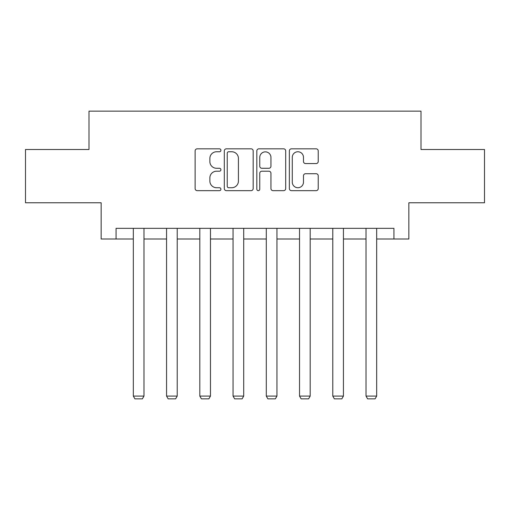 <?xml version="1.0" encoding="UTF-8"?>
<svg xmlns="http://www.w3.org/2000/svg" width="510" height="510" viewBox="0 0 510 510"><rect width="100%" height="100%" fill="white"/><g stroke="black" fill="none" stroke-linecap="round" stroke-linejoin="round"><path stroke-width="0.76" d="M220.906 150.291A1.466 1.466 0 0 0 219.44 148.824L197.217 148.824A2.091 2.091 0 0 0 195.126 150.915L195.126 188.566A2.091 2.091 0 0 0 197.217 190.657L219.44 190.657A1.466 1.466 0 0 0 220.906 189.197A1.466 1.466 0 0 0 219.44 187.731L216.565 187.731A6.694 6.694 0 0 1 209.871 181.037L209.871 177.901A6.694 6.694 0 0 1 216.565 171.207L219.44 171.207A1.466 1.466 0 0 0 220.906 169.741A1.466 1.466 0 0 0 219.44 168.281L216.565 168.281A6.694 6.694 0 0 1 209.871 161.587L209.871 158.444A6.694 6.694 0 0 1 216.565 151.757L219.44 151.757A1.466 1.466 0 0 0 220.906 150.291M316.13 163.57A2.091 2.091 0 0 0 318.221 161.479L318.221 150.915A2.091 2.091 0 0 0 316.13 148.824L291.446 148.824A2.091 2.091 0 0 0 289.355 150.915L289.355 188.566A2.091 2.091 0 0 0 291.446 190.657L316.13 190.657A2.091 2.091 0 0 0 318.221 188.566L318.221 175.81A2.091 2.091 0 0 0 316.13 173.719L305.566 173.719A2.091 2.091 0 0 0 303.476 175.81L303.476 182.134A5.597 5.597 0 0 1 297.878 187.731A5.597 5.597 0 0 1 292.281 182.134L292.281 157.348A5.597 5.597 0 0 1 297.878 151.757A5.597 5.597 0 0 1 303.476 157.348L303.476 161.479A2.091 2.091 0 0 0 305.566 163.57L316.13 163.57M116.063 238.999L116.063 228.34L393.937 228.34L393.937 238.999L408.854 238.999L408.854 202.77L484.5 202.77L484.5 149.5L420.999 149.5L420.999 111.142L89.001 111.142L89.001 149.5L25.5 149.5L25.5 202.77L101.146 202.77L101.146 238.999L133.327 238.999M253.17 150.915A2.091 2.091 0 0 0 251.079 148.824L226.395 148.824A2.091 2.091 0 0 0 224.304 150.915L224.304 188.566A2.091 2.091 0 0 0 226.395 190.657L251.079 190.657A2.091 2.091 0 0 0 253.17 188.566L253.17 150.915M258.921 148.824L283.605 148.824A2.091 2.091 0 0 1 285.696 150.915L285.696 188.566A2.091 2.091 0 0 1 283.605 190.657L273.041 190.657A2.091 2.091 0 0 1 270.95 188.566L270.95 173.298A2.091 2.091 0 0 0 268.859 171.207L261.853 171.207A2.091 2.091 0 0 0 259.756 173.298L259.756 189.197A1.466 1.466 0 0 1 258.296 190.657A1.466 1.466 0 0 1 256.83 189.197L256.83 150.915A2.091 2.091 0 0 1 258.921 148.824M143.979 238.999L166.566 238.999M177.219 238.999L199.812 238.999M210.464 238.999L233.051 238.999M243.703 238.999L266.296 238.999M276.949 238.999L299.536 238.999M310.188 238.999L332.781 238.999M343.434 238.999L366.021 238.999M376.673 238.999L393.937 238.999M228.697 151.757A1.466 1.466 0 0 0 227.23 153.217L227.23 186.265A1.466 1.466 0 0 0 228.697 187.731L231.731 187.731A6.694 6.694 0 0 0 238.425 181.037L238.425 158.444A6.694 6.694 0 0 0 231.731 151.757L228.697 151.757M270.95 157.456A5.597 5.597 0 0 0 265.353 151.859A5.597 5.597 0 0 0 259.756 157.456L259.756 166.183A2.091 2.091 0 0 0 261.853 168.281L268.859 168.281A2.091 2.091 0 0 0 270.95 166.183L270.95 157.456M143.979 228.34L143.979 396.085L133.327 396.085L133.327 228.34M143.979 396.085L142.379 398.858L134.92 398.858L133.327 396.085M177.219 228.34L177.219 396.085L166.566 396.085L166.566 228.34M177.219 396.085L175.625 398.858L168.166 398.858L166.566 396.085M210.464 228.34L210.464 396.085L199.812 396.085L199.812 228.34M210.464 396.085L208.864 398.858L201.405 398.858L199.812 396.085M243.703 228.34L243.703 396.085L233.051 396.085L233.051 228.34M243.703 396.085L242.11 398.858L234.651 398.858L233.051 396.085M276.949 228.34L276.949 396.085L266.296 396.085L266.296 228.34M276.949 396.085L275.349 398.858L267.89 398.858L266.296 396.085M310.188 228.34L310.188 396.085L299.536 396.085L299.536 228.34M310.188 396.085L308.595 398.858L301.136 398.858L299.536 396.085M343.434 228.34L343.434 396.085L332.781 396.085L332.781 228.34M343.434 396.085L341.834 398.858L334.375 398.858L332.781 396.085M376.673 228.34L376.673 396.085L366.021 396.085L366.021 228.34M376.673 396.085L375.079 398.858L367.621 398.858L366.021 396.085"/></g></svg>
